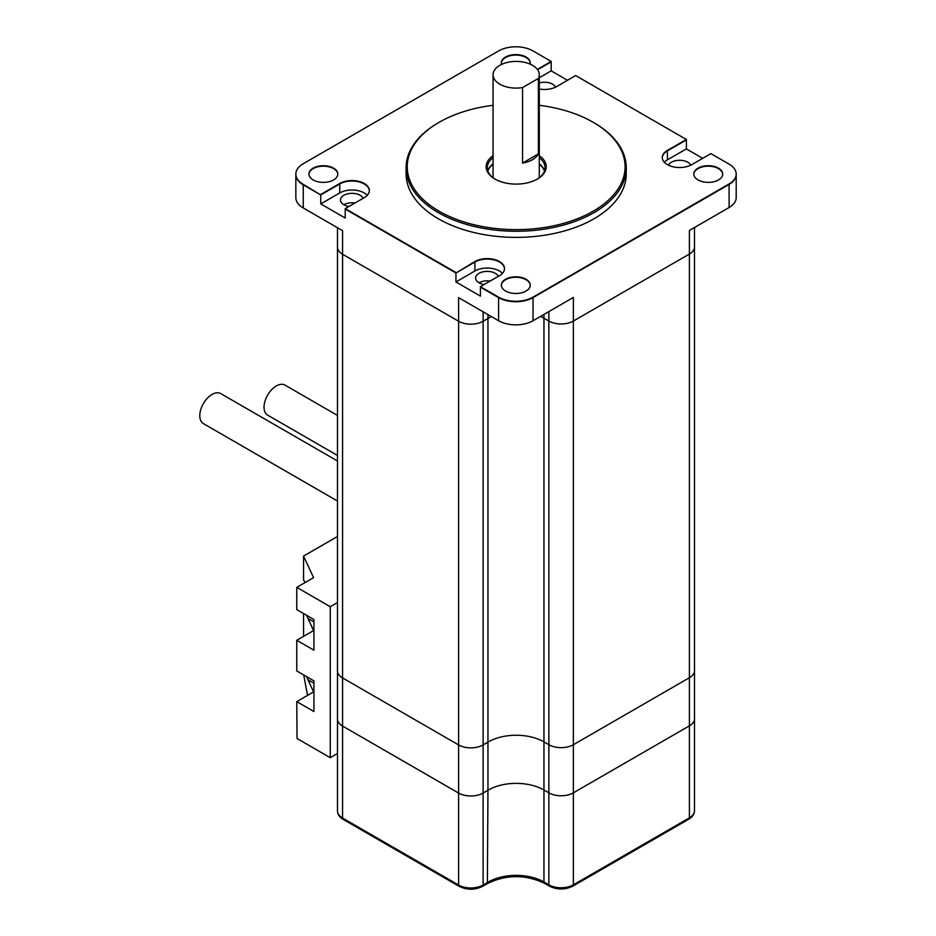 <?xml version="1.0" encoding="UTF-8"?>
<svg xmlns="http://www.w3.org/2000/svg" width="936" height="936" viewBox="0 0 936 936"><rect width="100%" height="100%" fill="white"/><g stroke="black" fill="none" stroke-linecap="round" stroke-linejoin="round"><path stroke-width="1.4" d="M722.697 174.283A14.449 8.342 0 0 0 708.26 166.175A14.449 8.342 0 0 0 693.81 174.283A14.449 8.342 0 0 1 708.26 166.175A14.449 8.342 0 0 1 722.697 174.283M530.244 285.386A14.449 8.342 0 0 0 515.806 277.278A14.449 8.342 0 0 0 501.368 285.386A14.449 8.342 0 0 1 515.806 277.278A14.449 8.342 0 0 1 530.244 285.386M308.927 174.283A14.449 8.342 180 0 1 323.365 166.175A14.449 8.342 180 0 1 337.802 174.283A14.449 8.342 0 0 0 323.365 166.175A14.449 8.342 0 0 0 308.927 174.283M501.368 63.168A14.449 8.342 180 0 1 515.806 55.072A14.449 8.342 180 0 1 530.244 63.168A14.449 8.342 0 0 0 515.806 55.072A14.449 8.342 0 0 0 501.368 63.168M544.495 171.007A28.887 16.684 0 0 0 539.288 164.291A28.887 16.684 180 0 1 544.495 171.007M493.061 164.291A28.887 16.684 0 0 0 487.855 171.007A28.887 16.684 180 0 1 493.061 164.291M474.891 261.553L474.891 262.021A17.339 10.004 180 0 1 493.6 259.798A17.339 10.004 180 0 1 504.504 268.854A17.339 10.004 180 0 0 493.6 259.798A17.339 10.004 180 0 0 474.891 262.021L474.891 270.995L455.949 281.97L455.949 273.008L474.891 262.021L455.949 273.008L345.22 209.067L455.949 273.008L474.891 261.553A17.339 10.004 180 0 1 493.787 259.366A17.339 10.004 180 0 1 504.504 268.62A17.339 10.004 180 0 1 499.426 275.699L480.425 286.662L498.584 297.145A24.359 14.063 0 0 0 533.029 297.145L729.097 183.947A24.266 14.017 0 0 0 736.199 174.037A24.266 14.017 0 0 0 729.097 164.139L710.88 153.621L691.88 164.584A17.339 10.004 0 0 1 672.984 166.76A17.339 10.004 0 0 1 662.278 157.505A17.339 10.004 0 0 1 667.38 150.415L667.38 150.895A17.339 10.004 0 0 0 662.29 157.739A17.339 10.004 0 0 1 667.38 150.895L667.38 159.857L686.392 148.918L686.392 139.955L667.38 150.895L686.392 139.487L575.663 75.559L556.733 86.533A17.339 10.004 180 0 1 539.288 89.025M455.949 281.97L480.425 296.104L480.425 287.13L498.584 297.613A24.359 14.063 0 0 0 533.029 297.613A24.359 14.063 180 0 1 498.584 297.613L480.425 286.662M487.96 314.601L487.96 318.451A39.3 22.686 0 0 1 491.447 316.614A39.3 22.686 0 0 0 487.96 318.451L483.116 321.247A17.339 10.004 180 0 1 458.605 321.247L458.605 297.648L498.584 320.732A24.359 14.063 0 0 0 533.029 320.732L533.029 297.613L729.097 184.427A24.266 14.017 0 0 0 736.199 174.517A24.266 14.017 180 0 1 729.097 184.427L533.029 297.145M567.509 80.285L551.187 70.855L551.187 61.893L537.592 69.744L551.187 61.425L532.97 50.907A24.266 14.017 0 0 0 498.654 50.907L303.252 163.718A25.295 14.602 0 0 0 295.846 174.037A25.295 14.602 0 0 0 303.252 184.369L320.744 194.945L303.252 184.837L320.744 194.945L339.745 183.971L320.744 194.945L320.744 203.908L345.22 218.041L345.22 208.599L455.949 272.528M342.564 240.096L342.564 230.654L303.252 207.956A25.295 14.602 0 0 1 295.846 197.636L295.846 174.517A25.295 14.602 0 0 0 303.252 184.837A25.295 14.602 180 0 1 295.846 174.517A25.295 14.602 180 0 1 295.846 174.283M345.22 208.599L364.233 197.671A17.339 10.004 0 0 0 369.334 190.581A17.339 10.004 0 0 0 358.628 181.327A17.339 10.004 0 0 0 339.745 183.503L339.745 183.971A17.339 10.004 0 0 1 358.441 181.759A17.339 10.004 0 0 1 369.334 190.815A17.339 10.004 0 0 0 358.441 181.759A17.339 10.004 0 0 0 339.745 183.971L339.745 192.933A17.339 10.004 180 0 1 367.286 195.296M736.199 174.283A24.266 14.017 0 0 1 736.199 174.517L736.199 197.636A24.266 14.017 0 0 1 729.097 207.535L689.411 230.443L689.411 254.042L573.37 321.036L573.37 884.836L689.411 817.842L689.411 725.845A17.339 10.004 0 0 0 694.489 718.766A17.339 10.004 180 0 1 689.411 725.845L573.37 792.839L689.411 725.845L689.411 254.042A17.339 10.004 0 0 0 694.489 246.964A17.339 10.004 180 0 1 689.411 254.042L573.37 321.036A17.339 10.004 180 0 1 548.859 321.036L548.859 744.717L543.956 741.885L543.956 790.007L548.859 792.839A17.339 10.004 0 0 0 573.37 792.839A17.339 10.004 180 0 1 548.859 792.839L548.859 744.717A17.339 10.004 0 0 0 573.37 744.717L689.411 677.722A17.339 10.004 0 0 0 694.489 670.644A17.339 10.004 180 0 1 689.411 677.722L573.37 744.717A17.339 10.004 180 0 1 548.859 744.717L543.956 741.885A39.3 22.686 0 0 0 487.96 742.131L487.96 318.451L483.116 321.247A17.339 10.004 0 0 1 458.605 321.247L342.564 254.253A17.339 10.004 180 0 1 337.486 247.174A17.339 10.004 0 0 0 342.564 254.253L342.564 677.921L458.605 744.927L342.564 677.921A17.339 10.004 180 0 1 337.486 670.855A17.339 10.004 0 0 0 342.564 677.921L342.564 726.055L458.605 793.049L342.564 726.055L342.564 818.052L458.605 885.047L458.605 793.049A17.339 10.004 0 0 0 483.116 793.049L483.116 885.047L487.96 882.25A39.3 22.686 180 0 1 543.956 882.005L548.859 884.836L548.859 792.839L543.956 790.007A39.3 22.686 0 0 0 487.96 790.253L483.116 793.049L487.96 790.253L487.375 883.572C506.306 874.423 525.365 874.341 544.553 883.327A2.89 1.673 -60 0 1 543.956 882.005L543.956 790.007A39.3 22.686 0 0 0 487.96 790.253L487.96 742.131L483.116 744.927A17.339 10.004 180 0 1 458.605 744.927A17.339 10.004 0 0 0 483.116 744.927L483.116 793.049A17.339 10.004 0 0 1 458.605 793.049L458.605 321.247L342.564 254.253L342.564 230.654M702.702 158.336L686.392 148.918M533.029 320.732L573.37 297.449L573.37 321.036A17.339 10.004 0 0 1 548.859 321.036L543.956 318.205A39.3 22.686 0 0 0 540.493 316.426A39.3 22.686 0 0 1 543.956 318.205L543.956 314.426M320.744 203.908L339.745 192.933M348.964 206.446A11.56 6.669 180 0 1 343.828 204.727A11.56 6.669 180 0 1 340.447 200.011A11.56 6.669 180 0 1 350.485 193.401A11.56 6.669 180 0 1 363.156 198.28M664.326 162.232A17.339 10.004 180 0 1 667.38 159.857M668.48 165.181A11.56 6.669 180 0 1 679.618 160.278A11.56 6.669 180 0 1 690.756 165.181M551.187 70.855L539.288 77.735M539.288 82.93A11.56 6.669 180 0 1 555.586 87.13M502.456 273.335A17.339 10.004 0 0 0 474.891 270.995M484.181 284.497A11.56 6.669 180 0 1 478.998 282.766A11.56 6.669 180 0 1 475.617 278.05A11.56 6.669 180 0 1 485.667 271.44A11.56 6.669 180 0 1 498.338 276.331M343.828 204.727A11.56 6.669 180 0 1 354.966 202.995M478.998 282.766A11.56 6.669 180 0 1 490.16 281.046M522.557 163.063A23.119 13.35 0 0 0 538.387 153.925L522.557 163.063L522.557 87.574A23.119 13.35 180 0 1 499.824 84.193A23.119 13.35 180 0 1 493.061 74.751A23.119 13.35 180 0 1 516.169 61.413A23.119 13.35 180 0 1 539.288 74.751A23.119 13.35 180 0 1 538.387 78.437L538.387 153.925M522.557 87.574L538.387 78.437M548.859 311.594L548.859 321.036L543.956 318.205L543.956 741.885A39.3 22.686 0 0 0 487.96 742.131L483.116 744.927L483.116 311.805M337.486 227.729L337.486 718.977A17.339 10.004 0 0 0 342.564 726.055A17.339 10.004 0 0 1 337.486 718.977L337.486 810.974A17.339 10.004 0 0 0 342.564 818.052A2.89 1.673 120 0 0 343.161 819.374C339.511 817.233 337.627 814.437 337.486 810.974M593.19 122.288L594.009 122.756A110.074 63.554 180 0 1 626.254 167.696A110.074 63.554 180 0 1 558.301 226.418A110.074 63.554 180 0 1 438.34 212.636A110.074 63.554 180 0 1 406.095 167.696A110.074 63.554 180 0 1 438.34 122.756L439.148 122.288A108.927 62.887 0 0 0 439.148 211.22A108.927 62.887 0 0 0 593.19 211.22A108.927 62.887 0 0 0 593.19 122.288A108.927 62.887 0 0 0 539.288 105.3M493.061 105.3A108.927 62.887 0 0 0 439.148 122.288M406.095 167.696L406.095 173.839A110.074 63.554 0 0 0 438.34 218.767A110.074 63.554 0 0 0 558.301 232.549A110.074 63.554 0 0 0 626.254 173.839L626.254 167.696M539.288 155.668A30.046 17.351 180 0 1 537.416 179.022A30.046 17.351 180 0 1 494.922 179.022L494.922 179.022A30.046 17.351 180 0 1 493.061 155.668M537.007 179.256A28.887 16.684 0 0 0 545.068 167.696A28.887 16.684 0 0 0 539.288 157.693M493.061 157.693A28.887 16.684 0 0 0 487.282 167.696A28.887 16.684 0 0 0 495.343 179.256M487.773 170.761A28.887 16.684 180 0 1 493.061 163.823A28.887 16.684 180 0 0 487.773 170.761M539.288 163.823A28.887 16.684 180 0 1 544.577 170.761A28.887 16.684 180 0 0 539.288 163.823M686.392 139.487L667.38 150.415M537.346 69.416L551.187 61.425M339.745 183.503L320.744 194.466M530.115 64.104A14.449 8.342 0 0 0 530.256 62.934A14.449 8.342 0 0 0 515.806 54.592A14.449 8.342 0 0 0 501.368 62.934A14.449 8.342 0 0 0 501.591 64.397M698.045 179.934A14.449 8.342 0 0 0 713.782 181.748A14.449 8.342 0 0 0 722.697 174.037A14.449 8.342 0 0 0 708.26 165.707A14.449 8.342 0 0 0 693.81 174.037A14.449 8.342 0 0 0 698.045 179.934M313.15 179.934A14.449 8.342 0 0 0 328.887 181.748A14.449 8.342 0 0 0 337.814 174.037A14.449 8.342 0 0 0 323.365 165.707A14.449 8.342 0 0 0 308.915 174.037A14.449 8.342 0 0 0 313.15 179.934M505.592 291.049A14.449 8.342 0 0 0 521.34 292.851A14.449 8.342 0 0 0 530.256 285.152A14.449 8.342 0 0 0 515.806 276.81A14.449 8.342 0 0 0 501.368 285.152A14.449 8.342 0 0 0 505.592 291.049M296.759 701.626L297.063 738.516L330.268 757.692L330.268 606.715L296.759 587.363L296.759 609.617L313.923 619.527L313.923 650.192L296.759 640.282L296.759 670.948L313.923 680.858L313.923 711.524L296.759 701.626L313.572 691.915L306.54 676.599M296.759 640.282L313.572 630.583L306.54 615.268M303.556 636.363L303.556 613.548M303.732 674.985L307.511 695.413M296.759 587.363L313.572 577.664L303.556 556.078L337.486 536.492M305.206 582.496L303.556 579.969L303.556 556.078M330.268 757.692L337.486 753.515M337.486 602.538L330.268 606.715M337.486 415.432L284.965 385.105A17.339 10.004 120 0 0 267.626 395.109A17.339 10.004 120 0 0 267.626 415.128L337.486 455.458M337.486 501.029L203.393 423.61A17.339 10.004 -60 0 1 199.801 415.678A17.339 10.004 -60 0 1 207.359 398.221A17.339 10.004 -60 0 1 220.72 393.588L337.486 460.992M303.252 207.956L303.252 184.369M498.584 320.732L498.584 297.145M729.097 207.535L729.097 183.947M548.859 884.836A17.339 10.004 0 0 0 573.37 884.836A2.89 1.673 -120 0 1 572.774 886.158C565.005 889.914 557.236 889.914 549.455 886.158A2.89 1.673 -60 0 1 548.859 884.836M343.161 819.374L459.202 886.369A2.89 1.673 120 0 1 458.605 885.047A17.339 10.004 0 0 0 483.116 885.047A2.89 1.673 60 0 1 482.52 886.369L487.363 883.584M689.411 817.842A17.339 10.004 0 0 0 694.489 810.763C694.36 814.226 692.464 817.023 688.814 819.164A2.89 1.673 -120 0 0 689.411 817.842M307.932 618.439L313.923 621.89M307.932 679.77L313.923 683.221M694.489 227.518L694.489 810.763M539.288 177.711L539.288 74.751M493.061 177.711L493.061 74.751M688.814 819.164L572.774 886.158M549.455 886.158L544.553 883.327M459.202 886.369C466.982 890.124 474.751 890.124 482.52 886.369"/></g></svg>

